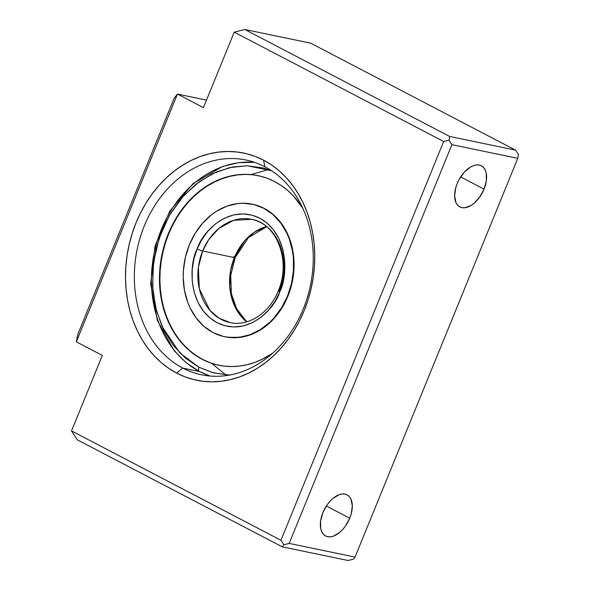 <?xml version="1.0" encoding="UTF-8"?>
<svg xmlns="http://www.w3.org/2000/svg" width="590" height="590" viewBox="0 0 590 590"><rect width="100%" height="100%" fill="white"/><g stroke="black" fill="none" stroke-linecap="round" stroke-linejoin="round"><path stroke-width="0.89" d="M182.716 368.064A109.674 88.5 -78.3 0 0 303.282 308.917A109.674 88.5 -78.3 0 0 264.873 166.756L263.582 160.185A116.001 93.604 101.7 0 1 304.211 310.554A116.001 93.604 101.7 0 1 176.69 373.109L182.716 368.064L199.597 371.567L182.716 368.064A109.674 88.5 101.7 0 1 140.199 237.468A109.674 88.5 101.7 0 1 246.089 160.03A109.674 88.5 101.7 0 1 264.873 166.756A109.674 88.5 101.7 0 1 307.397 297.345A109.674 88.5 101.7 0 1 201.5 374.79A109.674 88.5 101.7 0 1 182.716 368.064L176.69 373.109L168.659 368.293L161.122 362.503L154.152 355.785L147.825 348.203L142.19 339.847L137.3 330.776L133.215 321.093L129.962 310.886L127.588 300.251L126.09 289.292L125.508 278.119L125.832 266.828L127.071 255.536L129.203 244.356L132.212 233.389L136.061 222.747L140.722 212.518L146.15 202.82L152.294 193.734L159.086 185.349L166.469 177.745L174.367 170.997L182.708 165.171L191.411 160.325L200.386 156.498L209.553 153.739L218.824 152.065L228.101 151.49L237.305 152.028L246.347 153.666L255.131 156.394L263.582 160.185L271.614 165.001L279.151 170.798L286.12 177.516L292.448 185.09L298.083 193.454L302.972 202.525L307.058 212.208L310.303 222.415L312.685 233.05L314.175 244.009L314.765 255.182L314.433 266.474L313.202 277.757L311.07 288.938L308.061 299.904L304.211 310.554L299.55 320.776L294.122 330.481L287.979 339.567L281.187 347.953L273.804 355.556L265.906 362.304L257.565 368.123L248.862 372.976L239.887 376.796L230.719 379.562L221.449 381.236L212.171 381.811L202.967 381.273L193.926 379.628L185.142 376.899L176.69 373.109A116.001 93.604 101.7 0 1 136.061 222.747A116.001 93.604 101.7 0 1 263.582 160.185L264.873 166.756A109.674 88.5 -78.3 0 0 144.307 225.896A109.674 88.5 -78.3 0 0 182.716 368.064M322.914 512.622A23.202 13.356 -62.4 0 1 347.068 494.848A23.202 13.356 -62.4 0 1 349.745 518.197L326.373 505.991L349.745 518.197L345.401 526.133L342.657 529.554L339.67 532.438L333.431 536.148L330.422 536.834L327.642 536.701L325.186 535.75L323.165 534.016L321.653 531.568L320.695 528.493L320.606 520.985L322.914 512.622L327.258 504.686L330.002 501.264L332.989 498.38L339.221 494.671L342.23 493.985L345.017 494.118L347.466 495.069L349.487 496.802L351.006 499.251L352.311 505.896L351.183 513.986L349.745 518.197A23.202 13.356 -62.4 0 1 325.592 535.971A23.202 13.356 -62.4 0 1 322.914 512.622M457.198 183.564A23.202 13.356 -62.4 0 1 481.351 165.783A23.202 13.356 -62.4 0 1 484.029 189.132L460.665 176.926L484.029 189.132L479.685 197.067L473.962 203.373L470.842 205.6L464.714 207.776L461.926 207.636L459.477 206.684L457.457 204.951L455.937 202.503L454.632 195.858L455.76 187.768L457.198 183.564L459.153 179.463L464.286 172.199L470.385 167.095L473.512 165.606L476.521 164.92L479.309 165.053L481.757 166.004L483.778 167.737L485.297 170.193L486.249 173.261L486.337 180.769L484.029 189.132A23.202 13.356 -62.4 0 1 459.875 206.913A23.202 13.356 -62.4 0 1 457.198 183.564M174.146 98.242L177.442 94.076L206.507 100.108L177.442 94.076L203.432 107.646L234.237 32.155L244.857 29.5L449.691 136.467L448.968 140.184L451.903 144.668L289.181 543.412L283.871 544.74L282.227 546.827L77.386 439.86L71.515 430.899L102.321 355.409L76.339 341.839L77.777 334.397L174.146 98.242L177.442 94.076L76.339 341.839L102.321 355.409L71.515 430.899L280.936 540.263L443.658 141.512L234.237 32.155L203.432 107.646L177.442 94.076L76.339 341.839L77.777 334.397L174.146 98.242M348.085 560.5L282.227 546.827L348.085 560.5L353.388 559.173L355.04 557.085L289.181 543.412L355.04 557.085L517.762 158.341L451.903 144.668L517.762 158.341L518.485 154.617L515.549 150.14L449.691 136.467L515.549 150.14L310.716 43.173L244.857 29.5L310.716 43.173L515.549 150.14L518.485 154.617L517.762 158.341L355.04 557.085L353.388 559.173L348.085 560.5M77.386 439.86L71.515 430.899L280.936 540.263L283.871 544.74L282.227 546.827L77.386 439.86M289.181 543.412L283.871 544.74L280.936 540.263L443.658 141.512L448.968 140.184L451.903 144.668L289.181 543.412M244.857 29.5L449.691 136.467L448.968 140.184L443.658 141.512L234.237 32.155L244.857 29.5M229.252 375.115L212.496 372.607L198.933 367.231A4.218 2.426 117.6 0 0 199.391 371.464A4.218 2.426 -62.4 0 1 198.933 367.231L213.499 372.88L229.842 375.129M199.088 371.235A109.674 88.5 101.7 0 1 155.922 245.742A109.674 88.5 101.7 0 1 254.519 162.324M250.816 174.588L268.531 169.596M211.633 363.315L225.896 374.945M202.171 359.295L202.591 359.384L202.171 359.295A96.804 78.116 101.7 0 1 164.64 244.017A96.804 78.116 101.7 0 1 258.11 175.665A96.804 78.116 101.7 0 1 274.689 181.602A96.804 78.116 101.7 0 1 302.803 208.263L293.495 196.064L287.677 190.452L281.393 185.621L274.689 181.602L267.639 178.438L260.301 176.159L252.756 174.788L245.079 174.345L237.335 174.817L229.599 176.218L221.943 178.527L214.458 181.713L207.193 185.762L200.239 190.622L193.645 196.249L187.48 202.599L181.816 209.597L176.69 217.179L172.162 225.277L168.268 233.81L165.053 242.689L162.545 251.842L160.76 261.178L159.735 270.596L159.462 280.014L159.949 289.343L161.188 298.488L163.179 307.361L165.893 315.886L169.3 323.962L173.379 331.528L178.084 338.513L183.365 344.833L189.184 350.438L195.467 355.276L202.171 359.295A96.804 78.116 101.7 0 0 218.75 365.232A96.804 78.116 101.7 0 0 272.728 353.122L262.403 359.177L254.917 362.371L247.262 364.679L239.525 366.073L231.781 366.552L224.104 366.102L216.56 364.738L209.221 362.459L202.171 359.295M271.673 170.776L263.361 168.017L247.018 165.768L229.665 167.597L212.311 173.792L196.072 184.08L181.904 197.709L170.466 213.587L161.999 230.535L156.092 248.81L152.825 268.959L152.847 290L156.461 310.665L163.548 329.611L173.571 345.74L185.688 358.351L198.933 367.231L179.884 352.982L162.154 326.654L155.804 308.142L152.589 286.393L153.525 262.469L159.182 238.109L169.411 215.372L183.298 196.123L199.398 181.565L216.213 172L232.475 167.014L247.357 165.775L271.68 170.776M210.151 376.037A109.674 88.5 101.7 0 1 199.796 371.612A4.218 2.426 -62.4 0 1 199.391 371.464M230.152 322.582A52.724 42.546 101.7 0 1 202.658 251.001L234.363 257.579A4.218 0.553 22.2 0 0 235.211 257.572A4.218 0.553 -157.8 0 1 234.363 257.579A52.724 42.546 -78.3 0 1 266.451 226.56L254.467 232.121L245.197 240.174L234.363 257.579L202.658 251.001A4.218 0.553 -157.8 0 1 197.156 248.892C189.257 263.317 186.846 306.048 217.105 322.708C247.94 337.952 275.124 308.157 279.704 291.998C287.603 277.58 290.014 234.85 259.762 218.182C228.92 202.945 201.736 232.74 197.156 248.892A4.218 0.553 22.2 0 0 202.658 251.001L208.676 239.724L218.802 228.492L233.625 220.299L251.591 219.325A52.724 42.546 101.7 0 1 279.085 290.907A4.218 0.553 -157.8 0 0 278.237 290.914A4.218 0.553 22.2 0 0 279.704 291.998L275.132 301.151L268.952 309.728L261.304 317.088L252.535 322.642L243.161 325.982L233.795 326.971L224.967 325.761L217.105 322.708L209.952 317.914L203.41 311.107L197.997 302.397L194.162 292.161L192.215 281.01L192.207 269.645L193.963 258.767L197.156 248.892L201.728 239.746L207.909 231.169L215.556 223.809L224.325 218.248L233.699 214.907L243.065 213.919L251.893 215.136L259.762 218.182L266.916 222.976L273.45 229.79L278.864 238.5L282.699 248.729L284.646 259.888L284.653 271.252L282.898 282.131L279.704 291.998A4.218 0.553 -157.8 0 1 278.237 290.914C269.468 313.253 248.139 326.808 230.152 322.582L219.156 318.239L209.878 310.355L199.287 288.65L198.38 267.255L202.658 251.001A52.724 42.546 101.7 0 1 251.591 219.325C276.592 223.138 291.46 260.987 278.237 290.914M287.5 296.069A67.703 54.634 101.7 0 1 224.665 336.735A67.703 54.634 101.7 0 1 189.361 244.821A67.703 54.634 101.7 0 1 252.196 204.162A67.703 54.634 101.7 0 1 287.5 296.069L287.92 296.158L287.5 296.069L291.504 283.458L293.466 270.345L293.319 257.233L292.448 250.839L289.159 238.67L286.777 233.02L280.634 222.85L272.875 214.502L263.789 208.314L253.73 204.509L243.08 203.233L237.659 203.572L226.899 206.161L216.589 211.22L211.721 214.62L202.798 222.998L195.253 233.198L189.361 244.821L185.356 257.439L183.394 270.552L183.202 277.138L184.412 290.059L187.701 302.22L190.083 307.877L196.227 318.047L203.985 326.388L213.071 332.583L223.131 336.389L228.411 337.347L239.201 337.325L249.961 334.737L260.279 329.67L269.755 322.339L274.062 317.899L281.607 307.7L287.5 296.069M233.743 256.488A4.218 0.553 -157.8 0 1 235.211 257.572L230.712 275.442L231.346 293.555L236.988 309.669L246.849 321.808M234.363 257.579L230.602 270.53L229.776 287.19L234.54 305.849L246.664 321.867A52.724 42.546 -78.3 0 1 234.363 257.579M252.247 204.169L252.616 204.251A67.703 54.634 101.7 0 1 264.209 208.403A67.703 54.634 101.7 0 1 290.457 289.019A67.703 54.634 101.7 0 1 225.092 336.824L224.724 336.743M218.964 365.276A96.804 78.116 101.7 0 1 202.591 359.384A96.804 78.116 101.7 0 1 165.023 244.238A96.804 78.116 101.7 0 1 258.317 175.709M245.499 174.426L237.755 174.906L230.019 176.307L222.371 178.608L214.878 181.801L207.614 185.85L200.659 190.71L194.066 196.337L187.9 202.687L182.236 209.679L177.111 217.268L172.582 225.365L168.688 233.898L165.473 242.778L162.965 251.93L161.181 261.267L160.156 270.685L159.883 280.103L160.369 289.432L161.616 298.577L163.6 307.449L166.314 315.967L169.721 324.05L173.799 331.617L178.505 338.594L183.785 344.921L189.604 350.526L195.887 355.364L202.591 359.384L209.642 362.548M252.557 204.236L259.276 206.19L264.209 208.403L273.295 214.59L281.054 222.939L287.197 233.109L291.475 244.717L293.739 257.321L293.886 270.427L291.925 283.547L287.92 296.158L282.027 307.788L274.483 317.988L265.566 326.358L255.618 332.59L245.027 336.433L234.201 337.745L225.033 336.809M210.099 376.037L199.42 371.479L185.953 362.54L174.227 350.77L157.331 320.341L150.679 283.93L155.023 245.971L169.817 211.043L193.306 183.394L222.703 166.417L238.537 162.678L254.474 162.309M266.791 226.626L248.405 237.652L235.211 257.579"/></g></svg>
